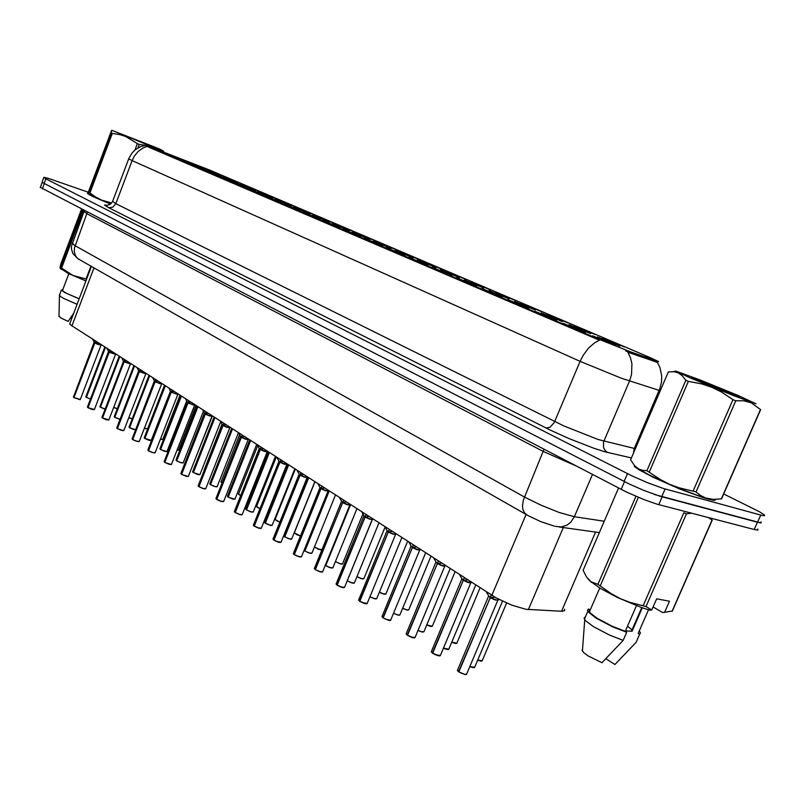 <?xml version="1.0" encoding="UTF-8"?>
<svg xmlns="http://www.w3.org/2000/svg" width="805" height="805" viewBox="0 0 805 805"><rect width="100%" height="100%" fill="white"/><g stroke="black" fill="none" stroke-linecap="round" stroke-linejoin="round"><path stroke-width="1.21" d="M361.475 235.181L378.461 242.154L361.475 235.181M341.501 226.668L358.114 233.49L341.501 226.668M322.141 218.417L338.412 225.078L322.141 218.417M267.471 195.112L282.766 201.371L267.471 195.112M250.295 187.796L265.298 193.925L250.295 187.796M233.611 180.682L248.332 186.69L233.611 180.682M217.4 173.769L231.84 179.666L217.4 173.769M303.364 210.417L319.293 216.927L303.364 210.417M285.151 202.649L300.758 209.028L285.151 202.649M382.093 243.965L399.461 251.11L382.093 243.965M403.375 253.032L421.156 260.347L403.375 253.032M425.372 262.41L443.575 269.906L425.372 262.41M448.103 272.1L466.759 279.778L448.103 272.1M471.619 282.122L490.738 290.001L471.619 282.122M495.961 292.497L515.572 300.587L495.961 292.497M521.167 303.244L541.302 311.545L521.167 303.244M547.279 314.373L567.968 322.916L547.279 314.373M574.357 325.914L595.63 334.699L574.357 325.914M602.462 337.889L624.338 346.955L602.462 337.889M201.632 167.048L215.81 172.844L201.632 167.048M352.56 232.283L369.837 239.387L352.56 232.283M332.334 223.649L349.229 230.592L332.334 223.649M312.743 215.287L329.275 222.059L312.743 215.287M293.755 207.177L309.945 213.808L293.755 207.177M240.142 184.295L255.366 190.513L240.142 184.295M257.479 191.691L273.016 198.05L257.479 191.691M191.057 163.335L205.446 169.211L191.057 163.335M206.945 170.117L221.606 176.104L206.945 170.117M223.307 177.1L238.24 183.208L223.307 177.1M275.34 199.318L291.199 205.808L275.34 199.318M373.44 241.198L391.119 248.473L373.44 241.198M395.024 250.415L413.126 257.862L395.024 250.415M417.342 259.945L435.877 267.572L417.342 259.945M440.426 269.796L459.424 277.624L440.426 269.796M464.314 279.999L483.805 288.029L464.314 279.999M489.068 290.565L509.072 298.816L489.068 290.565M514.707 301.513L535.255 309.995L514.707 301.513M541.302 312.863L562.423 321.587L541.302 312.863M568.904 324.646L590.629 333.652L568.904 324.646M597.562 336.882L619.931 346.16L597.562 336.882M175.601 156.733L189.728 162.499L175.601 156.733M180.109 159.491L194.699 165.448L180.109 159.491M196.128 166.343L211.001 172.421L196.128 166.343M212.621 173.397L227.785 179.596L212.621 173.397M229.606 180.662L245.072 186.981L229.606 180.662M247.115 188.149L262.893 194.599L247.115 188.149M265.157 195.867L281.267 202.458L265.157 195.867M283.773 203.826L300.225 210.558L283.773 203.826M302.972 212.037L319.786 218.92L302.972 212.037M322.795 220.51L339.982 227.574L322.795 220.51M343.272 229.274L360.851 236.499L343.272 229.274M364.444 238.32L382.435 245.726L364.444 238.32M386.32 247.678L404.754 255.266L386.32 247.678M408.97 257.369L427.858 265.147L408.97 257.369M432.406 267.391L451.776 275.37L432.406 267.391M456.687 277.775L476.56 285.976L456.687 277.775M481.853 288.532L502.26 296.965L481.853 288.532M507.955 299.702L528.935 308.365L507.955 299.702M535.043 311.283L556.617 320.209L535.043 311.283M563.188 323.318L585.386 332.525L563.188 323.318M592.44 335.826L615.312 345.325L592.44 335.826M164.532 152.829L178.871 158.676L164.532 152.829M564.607 609.164L564.587 610.643L562.162 611.257L525.826 609.294L511.829 605.149L496.202 597.874L71.957 325.844L69.975 324.274L69.884 323.288M630.164 351.684L597.008 338.462L145.926 145.222L209.391 169.925L650.591 357.792L658.681 361.646L630.164 351.684L629.671 352.852L625.566 350.749M634.34 466.518L639.069 469.808L653.127 477.224L679.38 488.877L707.937 499.15L713.995 500.368L715.162 500.247L715.333 499.482M660.241 390.767L621.188 378.119L580.113 361.354L583.202 355.267L588.465 348.163L594.593 342.819L599.413 340.243L148.16 146.963L145.866 145.292L141.086 146.43L135.371 149.629L131.889 153.121L128.72 158.726M42.031 182.302L629.218 483.976L643.94 490.446L659.798 496.192L758.23 522.495L761.158 522.918L761.047 521.851M633.575 452.903L634.149 448.747L659.949 388.443L661.469 382.224L661.7 375.895L660.03 367.805L657.353 362.391L629.671 352.852M87.976 193.19L87.433 193.311L87.846 193.824L91.559 195.907L110.567 204.088L93.259 196.692L87.976 193.301M88.137 192.174L49.055 178.65L43.983 177.331L45.623 178.68L632.579 476.158L647.321 482.608L663.179 488.383L762.687 515.572L764.549 515.693L764.458 514.959L759.548 511.739L723.645 493.998M40.381 187.313L626.28 491.925L643.95 499.603L656.84 504.131L754.215 529.519L757.897 530.092L757.817 528.976M654.395 494.421L761.057 522.928M97.033 342.014L94.789 342.95L95.533 340.988M94.185 342.216L92.605 339.096M80.067 399.632L73.939 397.61L94.769 342.99L101.068 345.003L97.244 344.158L94.255 342.387M73.466 396.905L73.939 397.64M85.914 396.613L86.397 397.338M86.437 397.408L90.532 399.028M738.064 395.466L700.662 380.141L675.586 370.974L690.277 377.907L733.919 395.798L756.016 403.768L738.064 395.466M646.948 470.694L685.91 380.302L682.006 375.502L678.313 372.967L674.077 371.749L668.351 371.88L630.617 459.776L634.702 465.874L638.717 468.973L642.632 470.331L646.948 470.694L660.613 479.689L669.78 484.389L679.581 487.921L695.802 491.855L700.592 495.467L705.653 497.963L713.2 499.442L721.552 498.758L760.614 409.624L751.337 402.862L743.961 400.81L735.74 400.749L696.003 491.936M685.91 380.302L688.406 381.379L649.363 471.901M634.813 465.984L637.882 468.762L646.968 473.964L673.292 486.2L701.618 497.027L709.185 499.211L714.136 499.472M729.028 392.176L691.757 377.535L727.247 392.679L739.523 397.036L729.028 392.176M693.186 490.879L732.922 399.642L735.74 400.749M732.922 399.642L721.34 391.944L711.982 387.366L702.051 384.025L688.406 381.379M634.692 466.83L653.348 477.274L679.319 488.806L703.248 497.681L712.143 500.016L714.287 500.167L714.991 499.482M625.465 630.899L632.126 631.201L631.201 629.188L627.518 626.199M643.235 605.561L683.878 512.795L686.484 513.771L646.043 606.567L651.788 610.029L649.756 610.17L641.333 607.453L617.425 597.491L600.339 588.395L590.961 581.683L597.954 584.35L611.307 593.708L620.283 598.588L629.892 602.321L646.043 606.567M691.626 513.228L686.484 513.771M587.851 578.795L591.504 582.377M618.502 487.991L583.152 570.353L586.513 577.004L590.961 581.683M581.985 649.997L583.585 652.523L588.083 655.884L601.919 662.746L623.201 640.327L626.713 632.247L625.264 631.362L636.443 605.662M585.185 616.902L584.078 618.28L585.718 620.866L593.657 626.813L609.717 635.165L623.201 640.327M625.264 631.362L612.263 626.28L597.169 618.31L590.196 612.867L589.149 611.086L589.974 609.848L588.596 609.013L587.489 610.15L588.626 612.313L596.253 618.22L612.706 626.843L626.713 632.247M651.788 610.029L656.689 598.809L669.458 601.214L664.588 612.333L672.376 610.975L712.204 520.111L708.4 517.585M664.588 612.333L662.555 612.464L653.127 606.96M648.488 609.798L638.174 633.434L639.623 634.31L636.131 642.31L614.96 664.507L605.913 658.762M639.623 634.31L640.468 632.961L639.25 630.969M638.174 633.434L638.768 632.086M633.887 627.145L633.384 626.783M159.199 148.824L112.056 130.41L147.063 144.749L162.831 150.646L159.199 148.824M88.912 192.355L111.271 132.936L111.603 130.45L87.976 193.21L88.912 192.355L89.768 192.777L95.523 196.963L101.621 200.163L111.583 202.951M111.271 132.936L112.297 133.378L89.919 192.858M88.288 193.582L94.829 197.376L110.617 204.057M150.585 145.514L122.541 134.536L150.585 145.514M134.898 150.012L137.333 143.582L139.305 144.367L137.977 147.879M137.333 143.582L125.59 136.437L119.995 134.626L112.297 133.378M157.257 149.438L148.673 145.796L139.305 144.367M163.425 151.028L163.878 152.014M60.264 268.246L68.546 273.589L85.924 280.945M81.506 209.159L60.808 264.171L59.983 267.934L60.637 267.512L73.014 275.501L86.598 279.174M58.976 316.124L61.24 318.186L68.143 321.346L73.748 313.095M59.59 294.952L60.244 296.331L63.917 298.595L77.089 304.28M62.891 289.498L61.432 290.072L64.481 292.426L79.121 298.897M62.679 290.052L63.122 291.169L66.493 293.282L79.172 298.766M71.424 319.203L71.886 315.882M111.573 351.262L109.218 352.248L109.983 350.266M108.685 351.644L106.984 348.324M94.195 409.675L88.017 407.632L109.208 352.288L115.558 354.27L109.047 352.188L88.017 407.662M126.466 360.892L124.071 361.807L124.845 359.805M123.417 361.022L121.786 357.812M108.725 420.009L102.497 417.956L124.061 361.858L130.48 363.9L123.9 361.747M102.346 417.815L101.913 417.342L102.346 417.815L123.89 361.757M141.841 370.753L139.366 371.658L140.151 369.616M138.772 371.004L137.011 367.583M122.129 430.584L117.399 428.562L139.346 371.699L145.816 373.711L139.174 371.588L117.299 428.572L116.795 427.928L117.238 428.431M157.659 380.896L155.103 381.791L155.898 379.729M154.48 381.107L152.688 377.646M161.614 383.864L154.912 381.731L132.634 439.5L132.101 438.826L132.584 439.359M139.084 441.603L136.115 441.14L132.744 439.48L155.083 381.842L161.614 383.854M99.901 406.434L100.404 407.189M104.922 409.081L100.414 407.139L105.113 409.031M114.29 416.527L114.813 417.322M119.422 419.244L114.813 417.272L120.126 419.294M129.464 427.576L129.011 427.073L129.464 427.576L149.559 375.643M134.264 429.689L129.635 427.686L135.612 429.779M144.709 438.292L144.226 437.769L144.709 438.292L165.156 385.645M151.229 440.436L148.553 440.164L144.87 438.423L151.28 440.375L170.408 391.109M173.961 391.351L171.314 392.236L172.129 390.143M170.66 391.512L168.829 388.01M154.942 452.883L151.974 452.43L148.543 450.75L171.294 392.287L177.895 394.319L171.113 392.176L148.432 450.75L147.879 450.055L148.372 450.609M190.765 402.118L188.028 403.003L188.853 400.87M187.243 402.067L185.472 398.686M169.764 464.465L164.824 462.342L188.008 403.043L194.669 405.207L187.827 402.933L188.793 401.031M164.21 461.416L164.824 462.382M164.2 461.778L164.673 462.332L164.129 461.627L187.324 402.248M208.093 413.237L205.255 414.092L206.1 411.939M204.53 413.297L202.629 409.695M211.967 416.225L209.29 415.923L205.054 414.022M181.437 474.165L180.873 473.551L181.437 474.165L205.044 414.022M186.629 476.459L181.608 474.316L205.235 414.142L211.967 416.306L205.235 414.152M225.984 424.678L223.025 425.543L223.891 423.35M222.16 424.527L220.329 421.045M229.807 427.697L226.728 427.274L222.814 425.463M198.241 485.616L198.916 486.663M205.667 488.766L202.548 488.424L198.916 486.663L223.005 425.593L229.807 427.767L223.015 425.593M198.755 486.623L198.151 485.848L222.24 424.718M159.964 448.586L160.557 449.492M165.337 451.504L160.557 449.472L164.381 451.152L167.038 451.424L186.649 401.121M176.094 459.917L176.718 460.852M183.198 462.875L180.159 462.513L176.718 460.832L180.612 462.553L183.258 462.805L203.403 411.355M192.717 471.579L193.371 472.565M198.292 474.648L193.371 472.535L197.326 474.296L199.972 474.527L220.701 421.83M209.853 483.604L210.528 484.63M217.129 486.703L214.1 486.361L210.538 484.6L214.563 486.401L217.199 486.612L238.501 432.708M244.418 436.521L241.369 437.357L242.245 435.133M240.464 436.3L238.592 432.768M248.222 439.53L245.555 439.258L241.369 437.357M216.072 498.285L216.787 499.392M241.349 437.407L248.222 439.611L241.349 437.407L216.797 499.352L220.55 501.102L223.679 501.414L248.131 439.691M216.615 499.342L215.982 498.537L240.544 436.491M221.969 501.585L216.797 499.352M263.466 448.737L260.307 449.552L261.202 447.298M259.391 448.697L257.449 444.863M267.24 451.756L264.573 451.494L260.075 449.472L235.231 512.533M240.494 514.767L235.231 512.503L260.287 449.613L267.23 451.826L260.297 449.603M283.159 461.366L279.878 462.161L280.794 459.866M278.902 461.255L276.93 457.361M286.872 464.374L283.803 464.002L279.878 462.161M253.495 524.88L254.279 526.098M279.858 462.211L284.235 464.143L286.872 464.455L279.858 462.211L254.289 526.067L257.771 527.748L261.323 528.161L286.771 464.545M259.633 528.372L254.289 526.067M303.505 474.417L300.104 475.181L301.04 472.857M299.047 473.964L297.065 470.281M279.416 542.439L273.962 540.125L300.084 475.232L304.743 477.264L307.178 477.486L304.531 477.204L300.104 475.181M273.147 538.837L273.76 540.064L276.216 541.292L281.056 542.258L307.057 477.607M299.088 474.376L299.863 475.091L299.118 474.175M324.546 487.921L321.014 488.655L321.98 486.29M319.907 487.367L317.884 483.644M328.168 490.929L325.542 490.718L321.014 488.655M293.463 553.266L294.328 554.625M299.863 556.98L294.328 554.605L321.004 488.716L325.472 490.698L328.158 491L325.401 490.668L321.004 488.705M294.127 554.575L293.332 553.588L319.977 487.589M346.331 501.897L342.668 502.602L343.644 500.197M341.491 501.243L339.428 497.47M349.893 504.906L347.277 504.705L342.668 502.602M315.168 569.437L314.342 568.541L315.168 569.437L342.678 502.562M342.648 502.652L347.166 504.675L349.883 504.977L347.106 504.644L342.648 502.652L315.399 569.608L319.112 571.409L322.644 571.812L349.762 505.087M314.473 568.199L341.562 501.465M322.553 571.912L319.464 571.641L315.399 569.608M227.513 496.001L228.228 497.077M233.309 499.231L228.238 497.047L232.333 498.879L234.969 499.08L256.684 444.38M245.746 508.79L246.491 509.927M253.223 512.04L250.194 511.718L246.491 509.907L250.264 511.638L253.273 511.99L275.441 456.415M264.553 521.982L265.348 523.18M270.591 525.403L265.348 523.159L269.605 525.061L272.201 525.263L294.811 468.842M283.984 535.617L284.819 536.875M291.672 539.048L289.055 538.877L284.819 536.844L289.156 538.797L291.742 538.978L314.825 481.682M304.079 550.248L304.934 551.023M311.857 553.226L308.858 552.944L304.934 551.002L309.362 552.985L311.938 553.146L335.504 494.944M325.24 565.251L325.733 565.643M331.247 567.998L325.733 565.643L330.251 567.656L332.817 567.797L356.877 508.669M368.881 516.367L365.078 517.031L366.084 514.596M363.84 515.613L361.737 511.789M354.321 583.051L351.332 582.79L347.257 580.767L372.393 519.366L369.787 519.185L365.078 517.031M336.238 583.655L337.194 585.165M365.057 517.092L369.636 519.144L372.383 519.436L369.575 519.114L365.057 517.092L337.204 585.144L340.998 586.986L344.53 587.368L372.242 519.557M363.88 516.086L364.816 516.931L363.91 515.844M342.93 587.61L337.204 585.144M392.256 531.37L388.302 531.994L389.328 529.509M386.994 530.495L384.85 526.611M395.698 534.359L392.669 534.057L388.302 531.994M358.768 599.655L359.563 601.204L362.27 602.573L367.211 603.478L395.537 534.55M388.282 532.045L392.91 534.128L395.688 534.429L392.86 534.117L388.282 532.045L359.785 601.255L365.621 603.75M359.563 601.194L358.607 600.047L387.064 530.726M416.487 546.917L412.381 547.501L413.428 544.975M411.003 545.921L408.809 541.986M419.858 549.896L416.849 549.614L412.381 547.501M382.134 616.248L382.979 617.888L385.746 619.297L390.677 620.242L419.687 550.097M412.361 547.551L417.04 549.674L419.848 549.966L417 549.654L412.361 547.551L383.2 617.938L389.147 620.484L383.22 618.059M382.969 617.878L381.952 616.66L411.063 546.162M441.633 563.047L437.357 563.591L438.433 561.025M435.897 561.91L433.664 557.935M444.924 566.026L441.925 565.754L437.357 563.591M406.354 633.444L407.491 635.226M437.336 563.641L442.076 565.804L444.913 566.086L442.046 565.784L437.336 563.641L407.501 635.215L411.566 637.208L415.088 637.5L444.742 566.227M407.239 635.175L406.173 633.887L435.958 562.172M413.549 637.832L407.501 635.215M467.745 579.801L463.288 580.294L464.384 577.678M461.738 578.523L459.464 574.498M470.945 582.76L467.967 582.508L463.288 580.294M431.5 651.295L432.446 653.137L434.891 654.415L440.355 655.552L470.754 582.971M463.267 580.345L468.067 582.538L470.935 582.82L468.047 582.528L463.267 580.345L432.698 653.187L438.866 655.844M494.944 597.149L490.235 597.642L491.352 594.986M488.585 595.77L486.27 591.695M497.983 600.158L495.488 600.067L490.235 597.642M457.602 669.83L458.629 671.793L461.144 673.111L464.555 674.338L466.638 674.238L497.772 600.369M490.215 597.702L495.075 599.936L497.973 600.208L495.055 599.926L490.205 597.702L458.88 671.843L465.169 674.55L458.9 671.984M457.471 670.515L458.609 671.773L457.391 670.334L488.645 596.042M73.798 397.479L94.447 342.528M631.412 457.934L604.917 451.776L593.708 448.194L569.125 438.624L549.996 430.011L108.725 207.64L112.841 207.157L115.809 203.615L564.063 426.026L598.236 439.49L635.376 448.697M108.725 207.64L104.529 205.023L107.578 205.215M112.589 201.351L115.809 203.615L132.111 160.577L128.659 158.867L112.479 201.642L110.225 204.329L107.256 205.225M607.664 452.48L605.491 450.911L603.599 447.741L603.579 442.036L629.54 381.037L631.533 374.667L631.955 363.739L630.436 357.511L627.679 351.906M147.094 146.379L143.059 147.899L138.168 151.4L134.224 156.271L132.111 160.577L580.113 361.354L554.293 422.494L550.057 427.264L545.971 428.029M72.239 243.09L74.754 245.525L524.397 496.987L540.91 505.138L559.193 512.443L574.408 516.709L592.43 474.457M544.019 449.321L523.32 500.066L522.475 506.053L523.059 509.978L524.619 513.067L527.225 515.15M575.796 465.813L543.526 451.635L86.759 213.667L84.133 211.514M87.312 212.178L74.493 247.92L74.271 251.241L75.308 255.326L77.008 257.801L79.594 259.683M555.48 526.41L561.357 526.933L567.112 525.071L570.836 522.163L574.408 516.709L604.233 521.248M94.99 342.88L101.5 344.802M73.949 397.59L80.248 399.532L101.017 345.073M94.769 342.99L101.068 345.023M86.266 397.278L85.934 396.885M113.706 407.39L117.339 408.608M117.299 408.699L113.676 407.481L117.309 408.688M109.43 352.177L116.001 354.109M88.027 407.612L94.386 409.574L115.507 354.391M87.524 406.897L87.866 407.501M87.876 407.602L87.534 407.189M109.208 352.288L115.558 354.341M124.292 361.747L130.933 363.689M123.376 360.952L123.718 361.375M102.507 417.936L108.927 419.898L130.42 363.981M101.983 417.181L123.437 361.324M102.346 417.916L101.994 417.483M124.061 361.858L130.47 363.92M139.587 371.598L146.299 373.54M117.409 428.552L121.163 430.222L123.89 430.524L145.765 373.842M123.688 430.645L117.429 428.673M116.856 427.757L138.631 370.763M117.248 428.532L116.866 428.079M139.346 371.699L145.816 373.792M155.335 381.731L159.782 383.542L162.117 383.693M154.379 380.936L154.721 381.339M132.744 439.48L136.568 441.18L139.295 441.472L161.564 384.005M132.171 438.645L154.339 380.866M132.584 439.46L132.181 438.977M155.083 381.842L161.624 383.945M128.82 417.684L132.272 418.66M131.195 418.57L128.78 417.775L131.215 418.57M144.387 428.25L147.637 428.783L164.522 385.243M147.597 428.834L144.357 428.341L147.446 428.894M160.447 439.077L162.841 439.319L180.018 395.185M161.191 439.369L162.791 439.369M162.64 439.429L161.231 439.379M177.019 450.176L178.479 450.146L195.967 405.418M104.932 409.091L100.444 407.26M119.2 356.152L99.921 406.716M114.662 417.252L114.29 416.819M134.284 429.699L129.655 427.807M129.072 426.912L149.036 375.301M129.474 427.676L129.082 427.214M151.068 440.496L149.609 440.446M144.296 437.598L164.612 385.293M144.709 438.393L144.296 437.91M171.556 392.176L176.043 394.007L178.408 394.148M170.559 391.341L170.922 391.773M148.553 450.74L152.437 452.47L155.164 452.742L177.835 394.47M147.949 449.864L170.519 391.27M148.382 450.709L147.949 450.206M171.294 392.287L177.895 394.41M188.269 402.943L192.818 404.794L195.202 404.925M187.193 401.987L187.625 402.53M164.834 462.332L168.386 463.982L171.505 464.354L194.609 405.257M171.274 464.505L164.854 462.462M188.008 403.053L194.669 405.187M205.506 414.042L210.105 415.923L212.52 416.034M204.43 413.126L204.842 413.609M181.618 474.296L185.643 476.097L188.36 476.329L211.896 416.376M188.118 476.48L181.638 474.417M180.964 473.33L204.379 413.046M181.437 474.266L180.954 473.702M223.287 425.493L227.936 427.395L230.381 427.495M222.11 424.446L222.603 425.05M198.926 486.633L203.021 488.464L205.748 488.675L229.727 427.847M205.496 488.846L204.068 488.836M198.744 486.592L198.231 485.999M166.816 451.555L160.587 449.572M180.642 395.577L159.893 448.777L160.396 449.421L159.964 448.918M183.037 462.945L181.608 462.915M197.144 406.173L176.013 460.108L176.557 460.792L176.094 460.259M199.741 474.678L193.401 472.646M193.2 472.495L192.707 471.931M216.958 486.773L215.579 486.763M210.357 484.57L209.833 483.976M194.166 461.466L212.319 416.094M204.037 469.889L204.229 470.452M222.019 424.305L204.027 470.231M221.023 481.662L222.17 482.92M239.578 434.821L220.932 481.873L222.13 483L221.003 482.024M241.641 437.306L246.34 439.238L248.815 439.329M240.413 436.209L240.926 436.853M223.418 501.596L222.019 501.596M216.595 499.321L216.052 498.698M260.589 449.512L265.338 451.464L267.844 451.535M259.351 448.445L259.854 449.039M235.241 512.493L239.488 514.405L242.164 514.626L267.139 451.917M241.923 514.757L240.544 514.777M234.486 511.366L235.03 512.352M235.03 512.453L234.456 511.789M280.17 462.11L284.97 464.093L287.516 464.153M278.872 460.993L279.405 461.627M261.031 528.362L258.385 528.06L254.31 526.198M254.078 526.027L253.464 525.323M300.406 475.141L305.266 477.154L307.842 477.204M298.987 473.863L299.621 474.638M280.784 542.419L279.466 542.449M273.76 540.044L273.096 539.3M300.074 475.242L304.421 477.164L307.168 477.506M321.336 488.615L326.246 490.658L328.863 490.688M319.847 487.267L320.521 488.092M294.338 554.595L298.403 556.507L301.493 556.788L328.048 491.11M301.211 556.959L299.923 556.99M294.107 554.554L293.412 553.76M342.99 502.562L347.971 504.634L350.618 504.644M341.431 501.143L342.155 502.018M322.342 571.993L321.094 572.043M315.168 569.558L314.413 568.712M234.718 499.241L228.258 497.168M249.781 439.943L227.423 496.232L228.046 497.017L227.493 496.383M253.042 512.111L251.703 512.121M246.3 509.857L245.716 509.193M271.949 525.403L269.353 525.102L265.368 523.28M265.147 523.109L264.523 522.405M291.48 539.119L290.202 539.149M284.608 536.804L283.944 536.06M311.666 553.307L310.418 553.337M304.723 550.942L304.059 550.278M332.525 567.968L331.318 568.008M238.522 493.797L240.745 495.649M257.872 445.135L238.431 494.018L240.705 495.739L238.501 494.169M256.564 506.305L259.965 508.71M276.296 456.958L256.473 506.546L259.924 508.8L256.543 506.697M275.189 519.205L276.306 520.543L279.868 522.123M295.304 469.154L275.079 519.467L279.828 522.224L275.149 519.607M294.399 532.518L296.039 534.198L300.496 535.878M314.916 481.742L294.288 532.789L297.367 534.963L300.456 535.969L294.358 532.94M314.383 546.947L318.649 549.221L321.95 549.654L341.521 501.394M320.43 549.825L314.363 547.008L318.468 549.272L321.879 549.724M321.688 549.805L320.481 549.835M335.293 561.538L339.499 563.611L342.568 563.943L362.894 514.063M335.252 561.628L341.058 564.134L335.262 561.618M342.296 564.104L341.119 564.144M365.42 517.001L370.461 519.104L373.148 519.104M363.78 515.502L364.544 516.448M344.218 587.57L343 587.62M336.963 585.084L336.168 584.188M388.654 531.964L393.756 534.097L396.483 534.077M386.933 530.384L387.758 531.381M366.869 603.7L365.701 603.76M359.543 601.174L358.688 600.218M412.744 547.481L417.916 549.644L420.683 549.614M410.932 545.81L411.808 546.877M390.355 620.413L389.228 620.494M382.949 617.848L382.033 616.841M437.739 563.57L442.981 565.774L445.799 565.724M435.837 561.799L436.773 562.947M414.716 637.761L413.629 637.842M407.219 635.145L406.253 634.068M463.69 580.274L470.06 582.75L471.197 582.397L469.536 580.969M461.678 578.403L462.684 579.63M439.993 655.763L438.967 655.854M461.788 579.077L431.299 651.768L432.426 653.107L431.379 651.949M490.648 597.632L496.594 600.057L499.563 599.665M488.514 595.65L489.601 596.958M466.256 674.459L465.27 674.56M347.156 580.757L351.855 582.84L354.411 582.951L379.004 522.868M354.109 583.132L352.932 583.182M369.918 596.676L373.933 598.467L376.77 598.628L401.906 537.559M376.448 598.84L375.311 598.9M375.241 598.89L369.877 596.767L374.084 598.628L376.66 598.749M393.504 613.199L397.62 614.889L399.924 614.879L425.634 552.783M399.592 615.101L398.495 615.171M398.415 615.161L393.464 613.299L397.64 615.01L399.813 615.01M417.976 630.325L421.74 631.784L423.923 631.714L450.226 568.561M423.571 631.955L422.514 632.036M422.434 632.016L417.936 630.426L421.719 631.895L423.792 631.865M443.384 648.075L448.777 649.243L475.735 584.933M448.435 649.434L447.429 649.524M447.339 649.504L443.344 648.186L448.667 649.343M469.788 666.49L474.638 667.305L502.541 601.134M474.246 667.576L473.28 667.667M473.189 667.657L469.738 666.6L474.487 667.486M356.947 576.581L361.002 578.473L363.88 578.715L385.062 527.023M362.391 578.926L356.907 576.682L361.083 578.614L363.79 578.815M363.598 578.886L362.451 578.936M379.366 592.128L383.22 593.828L385.927 593.989L407.662 541.252M384.448 594.231L379.326 592.228L382.999 593.879L385.826 594.1M385.625 594.181L384.518 594.241M402.601 608.218L406.535 609.808L408.709 609.868L430.957 556.195M407.28 610.069L402.56 608.318L406.525 609.918L408.628 609.928M408.427 610.009L407.36 610.079M426.68 624.861L432.335 626.25L455.087 571.681M430.927 626.461L426.64 624.962L432.245 626.32M432.033 626.411L431.007 626.481M451.675 642.098L456.817 643.215L480.092 587.731M455.429 643.457L451.625 642.209L456.717 643.316M456.495 643.396L455.519 643.477M477.617 659.979L482.205 660.814L506.607 602.995M480.837 661.086L477.566 660.08L482.094 660.925M481.863 661.016L480.927 661.096M554.343 526.158L540.598 521.549L528.06 515.613L77.884 258.677L72.983 253.635L71.494 249.178L71.454 246.32L84.273 210.608M94.145 342.145L73.406 397.046L73.819 397.6M80.208 399.562L73.969 397.71M104.892 346.975L85.863 396.754L86.286 397.298M108.554 351.413L87.463 407.048L87.896 407.622M94.346 409.614L91.77 409.373L88.047 407.733M108.886 419.948L106.512 419.777L102.527 418.057M123.839 430.584L122.139 430.584M139.245 441.532L136.498 441.271L132.775 439.6M133.912 365.591L114.23 416.688L114.682 417.282M119.402 419.244L114.843 417.393M149.589 440.446L144.9 438.534M155.103 452.813L152.346 452.551L148.573 450.86M171.445 464.425L169.785 464.475M188.3 476.409L186.649 476.459M204.037 488.836L198.946 486.753M166.977 451.484L165.357 451.514M181.588 462.905L176.748 460.933M199.912 474.608L198.312 474.648M214.16 417.091L192.637 471.79L193.21 472.525M231.689 428.341L209.763 483.825L210.377 484.59M215.549 486.753L210.558 484.721M223.599 501.515L220.771 501.284L216.817 499.482M259.301 448.355L234.376 511.628L235.05 512.483M242.114 514.687L239.709 514.586L235.251 512.624M278.822 460.893L278.912 461.396M261.223 528.281L259.653 528.382M278.902 461.396L253.384 525.162L254.098 526.047M280.985 542.339L278.58 542.258L273.992 540.225M299.078 474.376L273.026 539.139L273.781 540.075M301.412 556.869L298.705 556.708L294.348 554.736M321.054 572.043L315.419 569.739M234.889 499.17L233.329 499.241M268.437 451.917L245.646 509.042L246.32 509.877M251.673 512.121L246.521 510.018M272.13 525.323L270.611 525.413M287.707 464.284L264.453 522.254L265.167 523.129M307.5 477.295L283.873 535.899L284.628 536.824M290.172 539.149L284.839 536.975M304.049 550.308L304.743 550.972M310.378 553.337L304.954 551.123M332.727 567.887L329.728 567.616L325.763 565.754M342.487 564.023L341.079 564.144M344.429 587.479L341.35 587.227L337.225 585.275M363.88 516.075L336.088 584.017L336.983 585.114M367.09 603.609L363.991 603.358L359.805 601.375M390.586 620.323L389.177 620.494M414.957 637.671L411.808 637.419L407.511 635.366M440.244 655.662L437.095 655.431L432.718 653.328M466.508 674.369L465.21 674.56M352.892 583.192L347.277 580.898M94.628 342.85L95.483 341.109M86.407 397.288L105.495 347.368M86.256 397.187L105.344 347.267M721.31 498.969L760.453 409.644M632.126 631.201L642.32 607.795M638.385 497.349L600.278 585.718M597.954 584.35L635.91 496.293M672.095 611.287L711.942 520.352M86.075 278.973L90.925 266.153M83.408 210.155L61.603 268.085M60.637 267.512L82.412 209.632M109.067 352.137L109.933 350.386M123.91 361.707L124.795 359.936M139.195 371.548L140.09 369.757M154.932 381.681L155.848 379.869M100.414 407.139L119.824 356.565M100.263 407.028L119.673 356.464M114.813 417.272L134.566 366.013M114.662 417.161L134.405 365.913M129.635 427.686L149.73 375.744M144.88 438.413L165.327 385.756M171.133 392.126L172.069 390.284M187.827 402.933L164.653 462.211M205.064 413.971L206.04 412.1M222.834 425.412L223.82 423.521M222.814 425.473L198.734 486.492M160.567 449.452L181.397 396.06M160.396 449.321L181.216 395.949M176.728 460.812L197.939 406.676M176.547 460.691L197.758 406.565M193.381 472.525L214.985 417.624M193.19 472.394L214.794 417.503M210.538 484.6L232.565 428.894M210.357 484.459L232.373 428.773M241.168 437.226L242.184 435.304M241.379 437.336L216.595 499.211M260.096 449.421L261.132 447.479M279.657 462.02L280.714 460.058M279.888 462.13L254.078 525.917M299.873 475.041L300.959 473.058M300.114 475.151L273.76 539.944M320.793 488.504L321.889 486.502M294.107 554.434L320.762 488.565M342.427 502.441L343.554 500.418M228.238 497.047L250.687 440.526M228.046 496.906L250.496 440.405M246.501 509.887L269.393 452.531M246.3 509.746L269.192 452.4M265.358 523.149L288.713 464.928M265.147 522.998L288.502 464.787M284.819 536.844L308.667 477.727M284.608 536.694L308.446 477.586M304.944 550.992L329.285 490.959M304.723 550.831L329.054 490.809M325.743 565.623L350.598 504.655M325.512 565.462L350.266 504.745M364.836 516.88L365.983 514.818M365.098 517.001L336.963 584.973M388.05 531.823L389.228 529.75M388.322 531.954L359.543 601.053M412.11 547.33L413.317 545.227M412.401 547.45L382.949 617.737M437.085 563.409L438.323 561.286M437.377 563.54L407.229 635.024M463.006 580.103L464.274 577.96M463.318 580.234L432.426 652.976M489.933 597.451L491.231 595.277M490.255 597.582L458.598 671.622M563.299 527.557L528.352 609.586M148.382 146.389L148.16 146.963M656.689 361.002L656.206 362.129M597.008 338.462L596.666 339.247M526.067 514.476L491.905 595.308M595.579 532.045L561.608 611.247M93.933 267.864L71.957 325.844M45.875 178.811L44.013 183.792M627.457 473.662L624.117 481.45M665.121 488.947L661.75 496.745M760.675 515.089L757.485 522.304M754.215 529.519L757.394 522.304M658.782 504.675L662.163 496.886M621.188 489.39L624.509 481.652M42.353 188.833L44.195 183.882M91.418 266.435L69.693 323.811M43.802 177.543L41.951 182.514M40.3 187.525L42.112 182.665M599.373 532.578L559.133 526.983M675.838 371.266L672.96 371.648M637.882 468.762L637.52 468.279M631.925 630.134L641.746 607.594M582.387 651.154L584.732 619.709M584.39 619.166L587.821 611.216M589.451 611.85L599.725 588.022M88.852 194.267L88.168 193.431M61.19 269.353L60.154 268.115M58.976 316.486L59.489 295.546M59.419 295.405L61.432 290.072M62.528 290.464L68.838 273.73M471.177 582.629L471.861 582.448"/></g></svg>
